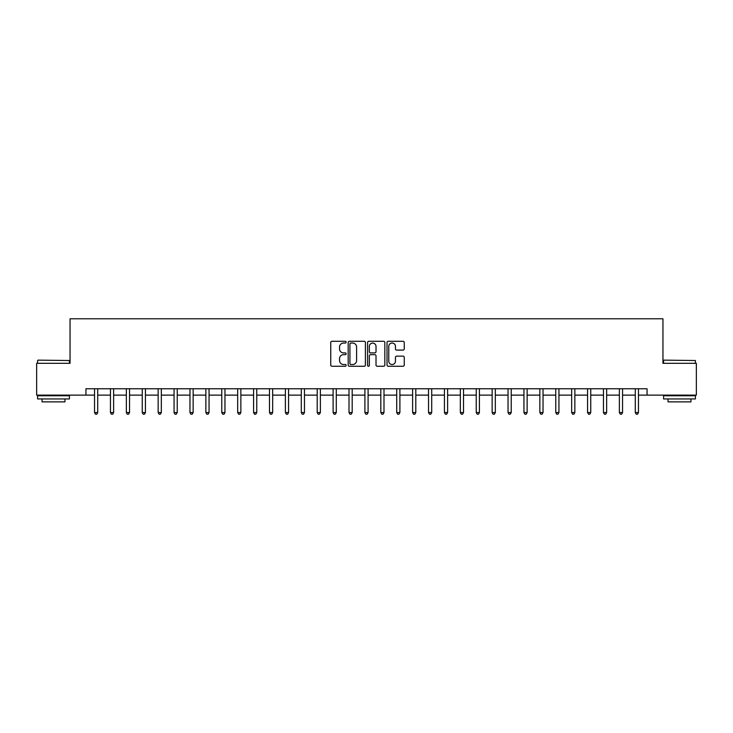 <?xml version="1.0" encoding="UTF-8"?>
<svg xmlns="http://www.w3.org/2000/svg" width="733" height="733" viewBox="0 0 733 733"><rect width="100%" height="100%" fill="white"/><g stroke="black" fill="none" stroke-linecap="round" stroke-linejoin="round"><path stroke-width="1.1" d="M346.141 342.164A0.87 0.87 0 0 0 345.27 341.285L332.003 341.285A1.246 1.246 0 0 0 330.748 342.54L330.748 365.016A1.246 1.246 0 0 0 332.003 366.262L345.27 366.262A0.87 0.87 0 0 0 346.141 365.391A0.87 0.87 0 0 0 345.27 364.521L343.548 364.521A3.995 3.995 0 0 1 339.553 360.517L339.553 358.648A3.995 3.995 0 0 1 343.548 354.653L345.27 354.653A0.87 0.87 0 0 0 346.141 353.773A0.87 0.87 0 0 0 345.27 352.903L343.548 352.903A3.995 3.995 0 0 1 339.553 348.908L339.553 347.03A3.995 3.995 0 0 1 343.548 343.035L345.27 343.035A0.87 0.87 0 0 0 346.141 342.164M402.994 350.09A1.246 1.246 0 0 0 404.25 348.844L404.25 342.54A1.246 1.246 0 0 0 402.994 341.285L388.261 341.285A1.246 1.246 0 0 0 387.015 342.54L387.015 365.016A1.246 1.246 0 0 0 388.261 366.262L402.994 366.262A1.246 1.246 0 0 0 404.25 365.016L404.25 357.402A1.246 1.246 0 0 0 402.994 356.146L396.69 356.146A1.246 1.246 0 0 0 395.444 357.402L395.444 361.177A3.344 3.344 0 0 1 392.1 364.521A3.344 3.344 0 0 1 388.765 361.177L388.765 346.379A3.344 3.344 0 0 1 392.1 343.035A3.344 3.344 0 0 1 395.444 346.379L395.444 348.844A1.246 1.246 0 0 0 396.69 350.09L402.994 350.09M85.953 395.124L36.65 395.124L36.65 363.321L70.047 363.321L70.047 318.791L662.953 318.791L662.953 363.321L696.35 363.321L696.35 395.124L647.047 395.124L647.047 388.765L85.953 388.765L85.953 395.124L94.539 395.124M365.41 342.54A1.246 1.246 0 0 0 364.154 341.285L349.421 341.285A1.246 1.246 0 0 0 348.175 342.54L348.175 365.016A1.246 1.246 0 0 0 349.421 366.262L364.154 366.262A1.246 1.246 0 0 0 365.41 365.016L365.41 342.54M368.846 341.285L383.579 341.285A1.246 1.246 0 0 1 384.825 342.54L384.825 365.016A1.246 1.246 0 0 1 383.579 366.262L377.275 366.262A1.246 1.246 0 0 1 376.02 365.016L376.02 355.899A1.246 1.246 0 0 0 374.774 354.653L370.586 354.653A1.246 1.246 0 0 0 369.34 355.899L369.34 365.391A0.87 0.87 0 0 1 368.47 366.262A0.87 0.87 0 0 1 367.59 365.391L367.59 342.54A1.246 1.246 0 0 1 368.846 341.285M97.718 395.124L110.445 395.124M113.624 395.124L126.351 395.124M129.53 395.124L142.257 395.124M145.436 395.124L158.154 395.124M161.333 395.124L174.06 395.124M177.239 395.124L189.966 395.124M193.145 395.124L205.872 395.124M209.052 395.124L221.769 395.124M224.958 395.124L237.675 395.124M240.855 395.124L253.581 395.124M256.761 395.124L269.487 395.124M272.667 395.124L285.394 395.124M288.573 395.124L301.29 395.124M304.47 395.124L317.197 395.124M320.376 395.124L333.103 395.124M336.282 395.124L349.009 395.124M352.188 395.124L364.906 395.124M368.094 395.124L380.812 395.124M383.991 395.124L396.718 395.124M399.897 395.124L412.624 395.124M415.803 395.124L428.53 395.124M431.71 395.124L444.427 395.124M447.606 395.124L460.333 395.124M463.513 395.124L476.239 395.124M479.419 395.124L492.145 395.124M495.325 395.124L508.042 395.124M511.231 395.124L523.948 395.124M527.128 395.124L539.855 395.124M543.034 395.124L555.761 395.124M558.94 395.124L571.667 395.124M574.846 395.124L587.564 395.124M590.743 395.124L603.47 395.124M606.649 395.124L619.376 395.124M622.555 395.124L635.282 395.124M638.461 395.124L647.047 395.124M350.795 343.035A0.87 0.87 0 0 0 349.925 343.914L349.925 363.641A0.87 0.87 0 0 0 350.795 364.521L352.61 364.521A3.995 3.995 0 0 0 356.604 360.517L356.604 347.03A3.995 3.995 0 0 0 352.61 343.035L350.795 343.035M376.02 346.443A3.344 3.344 0 0 0 372.685 343.099A3.344 3.344 0 0 0 369.34 346.443L369.34 351.657A1.246 1.246 0 0 0 370.586 352.903L374.774 352.903A1.246 1.246 0 0 0 376.02 351.657L376.02 346.443M97.874 388.765L97.81 388.93A1.274 1.274 0 0 0 97.718 389.406L97.718 412.56L94.539 412.56L94.539 389.406A1.274 1.274 0 0 0 94.447 388.93L94.383 388.765M97.718 412.56L96.765 414.209L95.492 414.209L94.539 412.56M113.78 388.765L113.716 388.93A1.274 1.274 0 0 0 113.624 389.406L113.624 412.56L110.445 412.56L110.445 389.406A1.274 1.274 0 0 0 110.353 388.93L110.289 388.765M113.624 412.56L112.671 414.209L111.398 414.209L110.445 412.56M129.686 388.765L129.622 388.93A1.274 1.274 0 0 0 129.53 389.406L129.53 412.56L126.351 412.56L126.351 389.406A1.274 1.274 0 0 0 126.259 388.93L126.195 388.765M129.53 412.56L128.577 414.209L127.304 414.209L126.351 412.56M145.592 388.765L145.528 388.93A1.274 1.274 0 0 0 145.436 389.406L145.436 412.56L142.257 412.56L142.257 389.406A1.274 1.274 0 0 0 142.165 388.93L142.092 388.765M145.436 412.56L144.483 414.209L143.21 414.209L142.257 412.56M161.498 388.765L161.434 388.93A1.274 1.274 0 0 0 161.333 389.406L161.333 412.56L158.154 412.56L158.154 389.406A1.274 1.274 0 0 0 158.062 388.93L157.998 388.765M161.333 412.56L160.38 414.209L159.107 414.209L158.154 412.56M37.988 360.141L69.415 360.517L37.988 360.141M53.509 398.944L37.603 398.944L37.603 395.765L69.415 395.765L69.415 398.944L53.509 398.944M64.962 398.944L64.962 401.867L42.056 401.867L42.056 398.944M663.97 360.141L695.397 360.517L663.97 360.141M679.491 398.944L663.585 398.944L663.585 395.765L695.397 395.765L695.397 398.944L679.491 398.944M690.944 398.944L690.944 401.867L668.038 401.867L668.038 398.944M177.395 388.765L177.331 388.93A1.274 1.274 0 0 0 177.239 389.406L177.239 412.56L174.06 412.56L174.06 389.406A1.274 1.274 0 0 0 173.968 388.93L173.904 388.765M177.239 412.56L176.287 414.209L175.013 414.209L174.06 412.56M193.301 388.765L193.237 388.93A1.274 1.274 0 0 0 193.145 389.406L193.145 412.56L189.966 412.56L189.966 389.406A1.274 1.274 0 0 0 189.874 388.93L189.81 388.765M193.145 412.56L192.193 414.209L190.919 414.209L189.966 412.56M209.207 388.765L209.143 388.93A1.274 1.274 0 0 0 209.052 389.406L209.052 412.56L205.872 412.56L205.872 389.406A1.274 1.274 0 0 0 205.781 388.93L205.716 388.765M209.052 412.56L208.099 414.209L206.825 414.209L205.872 412.56M225.113 388.765L225.049 388.93A1.274 1.274 0 0 0 224.958 389.406L224.958 412.56L221.769 412.56L221.769 389.406A1.274 1.274 0 0 0 221.678 388.93L221.613 388.765M224.958 412.56L223.996 414.209L222.731 414.209L221.769 412.56M241.01 388.765L240.946 388.93A1.274 1.274 0 0 0 240.855 389.406L240.855 412.56L237.675 412.56L237.675 389.406A1.274 1.274 0 0 0 237.584 388.93L237.519 388.765M240.855 412.56L239.902 414.209L238.628 414.209L237.675 412.56M256.916 388.765L256.852 388.93A1.274 1.274 0 0 0 256.761 389.406L256.761 412.56L253.581 412.56L253.581 389.406A1.274 1.274 0 0 0 253.49 388.93L253.426 388.765M256.761 412.56L255.808 414.209L254.534 414.209L253.581 412.56M272.823 388.765L272.758 388.93A1.274 1.274 0 0 0 272.667 389.406L272.667 412.56L269.487 412.56L269.487 389.406A1.274 1.274 0 0 0 269.396 388.93L269.332 388.765M272.667 412.56L271.714 414.209L270.44 414.209L269.487 412.56M288.729 388.765L288.665 388.93A1.274 1.274 0 0 0 288.573 389.406L288.573 412.56L285.394 412.56L285.394 389.406A1.274 1.274 0 0 0 285.302 388.93L285.229 388.765M288.573 412.56L287.62 414.209L286.346 414.209L285.394 412.56M304.635 388.765L304.571 388.93A1.274 1.274 0 0 0 304.47 389.406L304.47 412.56L301.29 412.56L301.29 389.406A1.274 1.274 0 0 0 301.199 388.93L301.135 388.765M304.47 412.56L303.517 414.209L302.243 414.209L301.29 412.56M320.532 388.765L320.468 388.93A1.274 1.274 0 0 0 320.376 389.406L320.376 412.56L317.197 412.56L317.197 389.406A1.274 1.274 0 0 0 317.105 388.93L317.041 388.765M320.376 412.56L319.423 414.209L318.149 414.209L317.197 412.56M336.438 388.765L336.374 388.93A1.274 1.274 0 0 0 336.282 389.406L336.282 412.56L333.103 412.56L333.103 389.406A1.274 1.274 0 0 0 333.011 388.93L332.947 388.765M336.282 412.56L335.329 414.209L334.056 414.209L333.103 412.56M352.344 388.765L352.28 388.93A1.274 1.274 0 0 0 352.188 389.406L352.188 412.56L349.009 412.56L349.009 389.406A1.274 1.274 0 0 0 348.917 388.93L348.853 388.765M352.188 412.56L351.235 414.209L349.962 414.209L349.009 412.56M368.25 388.765L368.186 388.93A1.274 1.274 0 0 0 368.094 389.406L368.094 412.56L364.906 412.56L364.906 389.406A1.274 1.274 0 0 0 364.814 388.93L364.75 388.765M368.094 412.56L367.132 414.209L365.868 414.209L364.906 412.56M384.147 388.765L384.083 388.93A1.274 1.274 0 0 0 383.991 389.406L383.991 412.56L380.812 412.56L380.812 389.406A1.274 1.274 0 0 0 380.72 388.93L380.656 388.765M383.991 412.56L383.038 414.209L381.765 414.209L380.812 412.56M400.053 388.765L399.989 388.93A1.274 1.274 0 0 0 399.897 389.406L399.897 412.56L396.718 412.56L396.718 389.406A1.274 1.274 0 0 0 396.626 388.93L396.562 388.765M399.897 412.56L398.944 414.209L397.671 414.209L396.718 412.56M415.959 388.765L415.895 388.93A1.274 1.274 0 0 0 415.803 389.406L415.803 412.56L412.624 412.56L412.624 389.406A1.274 1.274 0 0 0 412.532 388.93L412.468 388.765M415.803 412.56L414.851 414.209L413.577 414.209L412.624 412.56M431.865 388.765L431.801 388.93A1.274 1.274 0 0 0 431.71 389.406L431.71 412.56L428.53 412.56L428.53 389.406A1.274 1.274 0 0 0 428.429 388.93L428.365 388.765M431.71 412.56L430.757 414.209L429.483 414.209L428.53 412.56M447.771 388.765L447.698 388.93A1.274 1.274 0 0 0 447.606 389.406L447.606 412.56L444.427 412.56L444.427 389.406A1.274 1.274 0 0 0 444.335 388.93L444.271 388.765M447.606 412.56L446.654 414.209L445.38 414.209L444.427 412.56M463.668 388.765L463.604 388.93A1.274 1.274 0 0 0 463.513 389.406L463.513 412.56L460.333 412.56L460.333 389.406A1.274 1.274 0 0 0 460.242 388.93L460.177 388.765M463.513 412.56L462.56 414.209L461.286 414.209L460.333 412.56M479.574 388.765L479.51 388.93A1.274 1.274 0 0 0 479.419 389.406L479.419 412.56L476.239 412.56L476.239 389.406A1.274 1.274 0 0 0 476.148 388.93L476.084 388.765M479.419 412.56L478.466 414.209L477.192 414.209L476.239 412.56M495.481 388.765L495.416 388.93A1.274 1.274 0 0 0 495.325 389.406L495.325 412.56L492.145 412.56L492.145 389.406A1.274 1.274 0 0 0 492.054 388.93L491.99 388.765M495.325 412.56L494.372 414.209L493.098 414.209L492.145 412.56M511.387 388.765L511.322 388.93A1.274 1.274 0 0 0 511.231 389.406L511.231 412.56L508.042 412.56L508.042 389.406A1.274 1.274 0 0 0 507.951 388.93L507.887 388.765M511.231 412.56L510.269 414.209L509.004 414.209L508.042 412.56M527.284 388.765L527.219 388.93A1.274 1.274 0 0 0 527.128 389.406L527.128 412.56L523.948 412.56L523.948 389.406A1.274 1.274 0 0 0 523.857 388.93L523.793 388.765M527.128 412.56L526.175 414.209L524.901 414.209L523.948 412.56M543.19 388.765L543.126 388.93A1.274 1.274 0 0 0 543.034 389.406L543.034 412.56L539.855 412.56L539.855 389.406A1.274 1.274 0 0 0 539.763 388.93L539.699 388.765M543.034 412.56L542.081 414.209L540.807 414.209L539.855 412.56M559.096 388.765L559.032 388.93A1.274 1.274 0 0 0 558.94 389.406L558.94 412.56L555.761 412.56L555.761 389.406A1.274 1.274 0 0 0 555.669 388.93L555.605 388.765M558.94 412.56L557.987 414.209L556.714 414.209L555.761 412.56M575.002 388.765L574.938 388.93A1.274 1.274 0 0 0 574.846 389.406L574.846 412.56L571.667 412.56L571.667 389.406A1.274 1.274 0 0 0 571.566 388.93L571.502 388.765M574.846 412.56L573.893 414.209L572.62 414.209L571.667 412.56M590.908 388.765L590.835 388.93A1.274 1.274 0 0 0 590.743 389.406L590.743 412.56L587.564 412.56L587.564 389.406A1.274 1.274 0 0 0 587.472 388.93L587.408 388.765M590.743 412.56L589.79 414.209L588.517 414.209L587.564 412.56M606.805 388.765L606.741 388.93A1.274 1.274 0 0 0 606.649 389.406L606.649 412.56L603.47 412.56L603.47 389.406A1.274 1.274 0 0 0 603.378 388.93L603.314 388.765M606.649 412.56L605.696 414.209L604.423 414.209L603.47 412.56M622.711 388.765L622.647 388.93A1.274 1.274 0 0 0 622.555 389.406L622.555 412.56L619.376 412.56L619.376 389.406A1.274 1.274 0 0 0 619.284 388.93L619.22 388.765M622.555 412.56L621.602 414.209L620.329 414.209L619.376 412.56M638.617 388.765L638.553 388.93A1.274 1.274 0 0 0 638.461 389.406L638.461 412.56L635.282 412.56L635.282 389.406A1.274 1.274 0 0 0 635.19 388.93L635.126 388.765M638.461 412.56L637.508 414.209L636.235 414.209L635.282 412.56M37.603 363.321L37.603 360.517M44.86 395.765L44.86 395.124M62.158 395.765L62.158 395.124M69.415 363.321L69.415 360.517M663.585 363.321L663.585 360.517M670.842 395.765L670.842 395.124M688.14 395.765L688.14 395.124M695.397 363.321L695.397 360.517"/></g></svg>
